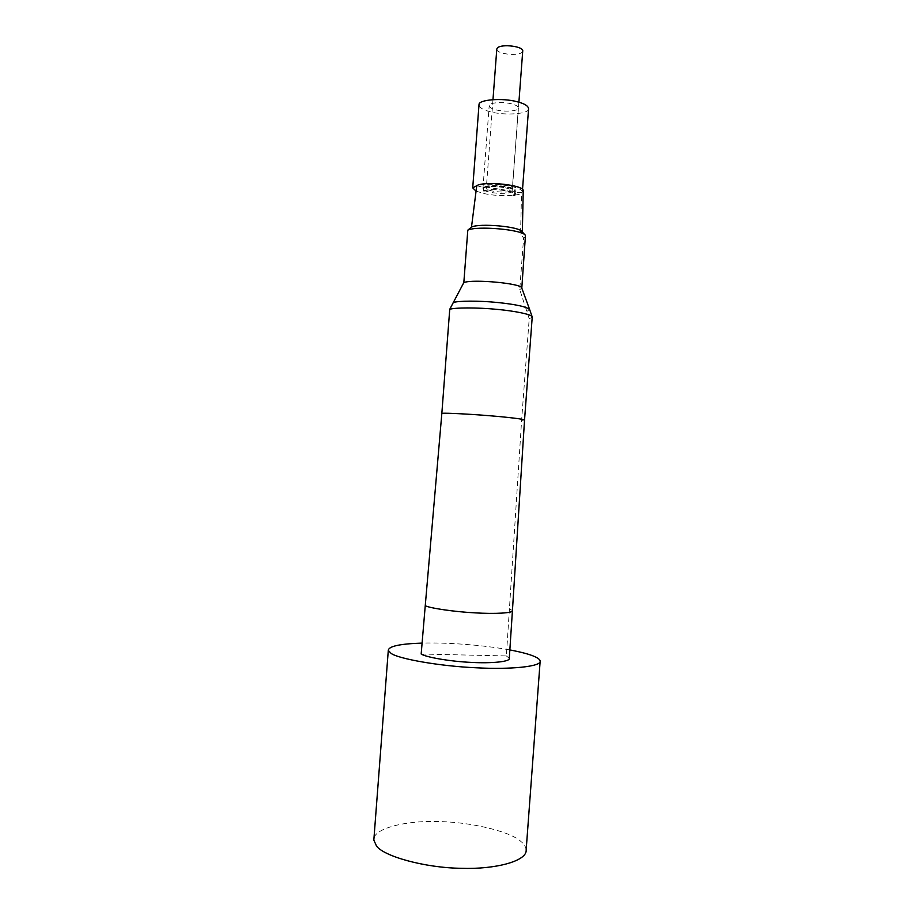 <?xml version="1.0" encoding="UTF-8"?>
<svg xmlns="http://www.w3.org/2000/svg" width="914" height="914" viewBox="0 0 914 914"><rect width="100%" height="100%" fill="white"/><g stroke="black" fill="none" stroke-linecap="round" stroke-linejoin="round"><path stroke-width="0.69" stroke-dasharray="4.57 3.43" d="M476.765 185.656L483.54 187.519L483.278 191.015L484.431 191.072L484.74 186.89L487.082 187.244C491.378 184.605 513.497 186.982 512.297 190.181L511.452 191.003C506.893 193.562 485.231 191.209 486.317 188.01L487.082 187.244L513.748 191.357L513.439 195.505L514.559 195.79L514.811 192.328L521.574 192.557L520.546 234.064L523.608 238.051L519.746 289.624L529.206 318.735L521.608 420.406L506.367 655.932L421.171 654.024M524.533 420.074L521.608 420.406M529.583 309.332L526.932 311.434M532.097 316.61L532.211 317.272L529.206 318.735M521.814 288.161L519.746 289.624M484.74 186.89C489.824 183.737 516.216 186.57 514.776 190.375L513.748 191.357M522.134 231.733L522.34 232.59L520.546 234.064M525.664 236.44L523.608 238.051M523.219 190.957L521.574 192.557M483.278 191.015C488.739 187.678 517.221 190.706 515.656 194.751L514.559 195.79M484.431 191.072C489.504 187.976 515.896 190.798 514.456 194.545L513.439 195.505M483.54 187.519C489.001 184.125 517.484 187.176 515.919 191.266L514.811 192.328M522.717 51.218L521.837 52.475C517.187 56.474 495.594 53.766 496.805 48.945M526.167 849.883C525.916 846.89 524.145 844.068 520.877 841.428C510.046 831.214 468.665 821.469 435.807 821.537C405.279 820.669 372.444 828.621 373.826 840.103M509.852 649.923C481.998 644.816 446.135 642.382 422.097 643.102M509.292 658.366L506.367 655.932M476.057 191.152L484.751 193.711C499.295 196.887 522.797 195.973 522.328 192.02C522.202 189.815 518.341 187.896 510.72 186.273C498.336 183.977 487.299 183.634 477.622 185.245M528.555 108.892C528.932 114.01 505.396 115.735 490.921 111.942C483.129 110.023 479.153 107.589 479.016 104.63M505.236 187.838C509.749 188.798 512.046 189.929 512.126 191.232C512.434 193.551 498.53 194.111 489.95 192.226C485.368 191.277 483.026 190.135 482.923 188.798C482.501 186.502 496.622 185.896 505.236 187.838M511.543 103.865C502.963 101.534 488.819 102.631 489.196 105.601C489.264 107.326 491.595 108.766 496.153 109.886C504.688 112.148 518.615 111.108 518.364 108.115C518.307 106.412 516.033 104.996 511.543 103.865M512.434 610.586L509.498 608.724M522.351 231.973L522.34 232.59M515.919 191.266L515.656 194.751M514.456 194.545L514.776 190.375M518.901 102.197L512.297 190.181M492.977 99.637L486.317 188.01M522.328 192.02L522.522 189.415M512.126 191.232L518.364 108.115M482.923 188.798L489.196 105.601"/><path stroke-width="1.37" d="M425.25 605.719L421.171 654.024C425.798 657.223 450.613 661.553 471.932 662.433C491.378 663.495 510.332 661.747 509.292 658.366L512.434 610.586C513.508 613.111 494.805 614.048 475.566 612.894C454.487 611.843 429.877 608.176 425.25 605.719L441.85 413.288C446.5 412.922 470.036 414.088 489.984 415.767C508.207 417.23 525.767 419.343 524.533 420.074L512.434 610.586M522.351 231.973L523.219 190.957C525.196 185.074 484.409 180.778 476.765 185.656L471.498 227.083L467.797 230.168L463.832 282.563L449.734 309.32L441.85 413.288M453.184 302.545C457.583 300.82 478.696 300.603 496.988 302.443C516.261 304.419 527.184 306.853 529.732 309.755M449.734 309.32C454.429 307.55 477.234 307.401 497.01 309.366C514.97 310.977 532.474 314.542 532.245 317.032M463.832 282.563C472.801 278.919 522.511 283.42 521.814 288.161L529.583 309.332M471.498 227.083C479.027 223.027 519.552 226.386 522.134 231.733L524.979 234.921M467.797 230.168C476.285 225.598 522.648 229.437 525.459 235.446L521.803 288.104M492.977 99.637L496.805 48.945L497.593 47.768C501.992 43.666 524.042 46.386 522.717 51.218L518.901 102.197M422.097 643.102C399.966 643.81 388.69 646.244 388.29 650.402L373.826 840.103L376.408 845.804C382.955 855.995 424.416 867.912 461.433 868.3C495.057 869.522 527.389 861.137 526.167 849.883L540.174 660.982C539.808 659.474 537.946 658 534.599 656.56C529.743 654.355 521.483 652.15 509.852 649.923M388.29 650.402L391.078 653.361C397.967 658.708 439.657 666.226 476.48 667.791C509.955 669.665 541.808 666.672 540.174 660.982M477.622 185.245L472.721 187.873L476.057 191.152M472.721 187.873L479.016 104.63C478.319 99.615 502.472 97.707 517.061 101.705C524.647 103.636 528.475 106.035 528.555 108.892L522.522 189.415M529.732 309.766L532.097 316.61M524.533 420.074L532.211 317.272"/></g></svg>

